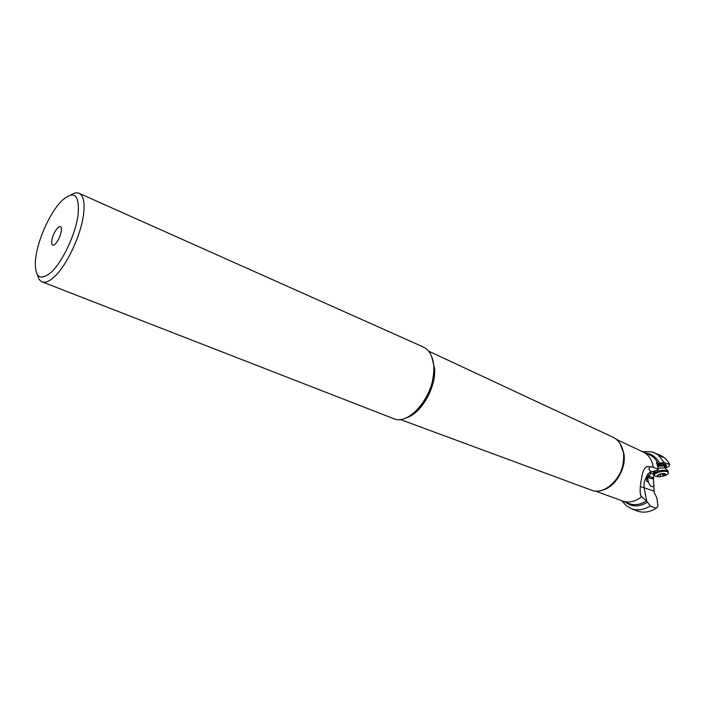 <?xml version="1.0" encoding="UTF-8"?>
<svg xmlns="http://www.w3.org/2000/svg" width="705" height="705" viewBox="0 0 705 705"><rect width="100%" height="100%" fill="white"/><g stroke="black" fill="none" stroke-linecap="round" stroke-linejoin="round"><path stroke-width="1.06" d="M665.388 467.926L668.886 466.472L669.679 464.498L664.207 462.603L657.976 454.76L652.345 451.905L642.44 451.658M657.976 454.76L662.665 457.298L659.157 454.778L652.539 452.143M669.679 464.498C667.415 460.162 664.269 457.078 660.241 455.254L659.157 454.778M656.831 463.485L664.207 462.603M655.192 470.984L653.447 471.715M653.667 472.843L653.447 478.81C650.213 478.554 648.168 477.831 647.313 476.633L649.455 476.554L650.459 472.456C651.446 474.262 652.504 474.395 653.667 472.843L653.42 471.619M649.455 476.554L653.782 478.087M653.447 478.81L654.169 492.724L656.787 497.607L658.003 506.049L656.143 508.349L650.257 505.996C643.815 509.891 637.584 510.817 631.574 508.772L634.429 509.821M643.048 451.94L643.295 452.064C648.723 454.84 652.046 459.88 653.253 467.177L647.296 466.419C644.344 467.785 642.484 471.619 641.709 477.911C639.946 486.045 639.673 492.09 640.907 496.038L646.732 501.114L650.257 505.996M658.029 463.203L656.558 462.709L658.47 469.098L657.871 469.918L649.746 472.562M664.991 466.234L664.418 466.842M664.815 467.626L665.194 466.463L664.269 465.873L657.765 466.349M657.65 465.979L665.097 465.52L666.304 466.816L665.159 468.085M657.553 465.652L665.256 465.194L666.419 465.935L666.128 467.212M658.47 469.098L653.297 467.494M647.313 476.633L648.38 482.088L646.635 481.233L646.661 476.175L647.895 473.91L651.235 471.53C648.618 470.297 648.353 468.64 650.424 466.56M654.222 485.507C652.151 487.798 650.204 486.653 648.38 482.088M641.383 496.928C635.126 501.704 628.93 503.097 622.823 501.105L622.559 501.008M635.275 510.226L637.003 510.905C643.136 513.17 649.516 512.315 656.143 508.349M631.574 508.772L626.111 505.626L621.933 500.779M590.957 489.975L591.187 490.063C606.141 496.62 626.948 473.416 623.537 453.403C622.339 445.578 618.893 440.22 613.2 437.329L612.98 437.223M42.141 281.877L393.346 418.541C409.464 426.534 435.919 393.637 433.822 367.208C433.143 356.792 429.618 350.041 423.229 346.948L79.119 193.311C83.507 195.558 84.97 202.652 83.507 214.584C80.943 235.408 66.543 265.952 54.197 276.942C49.315 281.392 45.296 283.04 42.141 281.877C39.885 280.96 38.352 278.66 37.532 274.968M70.958 194.897C74.157 192.888 76.871 192.359 79.119 193.311M36.008 255.897C38.608 238.722 48.953 215.404 59.299 203.472L61.776 200.758C74.228 189.821 79.665 194.527 78.088 214.893C75.664 234.069 62.437 262.154 51.104 272.35C39.929 281.339 34.704 277.444 35.426 260.647L36.008 255.897M61.326 231.222L61.353 228.085C60.463 222.542 52.796 232.579 51.8 240.502C51.342 244.494 52.196 245.922 54.373 244.802C57.695 241.938 60.013 237.418 61.326 231.222M668.296 471.857L667.115 470.535C660.664 469.794 656.302 470.966 654.02 474.033M659.334 476.897L655.729 476.413L654.39 475.593C652.566 473.363 663.476 470.103 667.362 471.742L668.419 472.465L668.305 473.601L665.784 475.302M657.976 476.659C654.619 475.602 662.33 472.614 665.326 473.822L665.238 475.567L659.395 476.897L657.976 476.659M659.439 476.827L664.366 475.787L665.952 474.439L663.854 473.645L658.902 474.694L657.333 476.042L659.439 476.827M666.384 465.758L666.419 465.935C666.489 463.714 663.423 463.282 657.227 464.639M620.074 443.515L623.995 453.985C626.489 469.583 613.896 488.997 600.422 490.601M659.422 462.974C656.364 457.113 651.825 453.844 645.815 453.165M657.836 463.15C655.87 459.193 653.077 456.399 649.455 454.769L642.978 451.914M666.384 465.767L666.269 465.212C664.771 463.916 661.792 463.828 657.333 464.965M648.151 473.689L648.723 476.615M653.932 491.059L640.404 486.573M646.6 476.73C644.335 480.325 643.55 484.168 644.247 488.257L646.732 501.114M622.489 500.982L629.072 503.582C634.65 505.635 640.413 504.745 646.388 500.911M625.379 502.119C631.9 507.124 639.285 507.133 647.542 502.136M431.522 356.095L434.632 368.68C435.981 388.323 420.603 414.302 405.675 418.003M414.602 412.355C427.212 400.387 433.637 385.556 433.866 367.851L433.778 366.406M665.379 468.314L664.648 467.82L658.267 468.217M662.629 473.822L663.114 476.227M660.638 476.668L660.153 474.253M657.941 476.157L657.844 475.663M665.441 474.817L665.344 474.333M643.295 452.064L616.549 439.479M646.441 480.202L646.635 481.233M644.908 468.182L647.296 466.419M640.017 491.429L640.898 496.029M622.823 501.105L595.064 490.927M623.202 451.438L623.572 453.641C624.374 467.776 619.263 478.986 608.248 487.261M591.187 490.063L400.052 419.413M412.266 414.232C424.586 405.93 434.87 384.199 433.936 368.054L433.478 363.427M613.2 437.329L428.57 351.108M667.873 470.94L665.176 468.102L664.189 465.846M655.218 470.931L654.381 473.108M668.419 472.465L668.173 471.266M654.266 474.985L654.152 474.395M668.296 473.61L665.194 475.593M663.863 473.654L664.242 475.54"/></g></svg>
